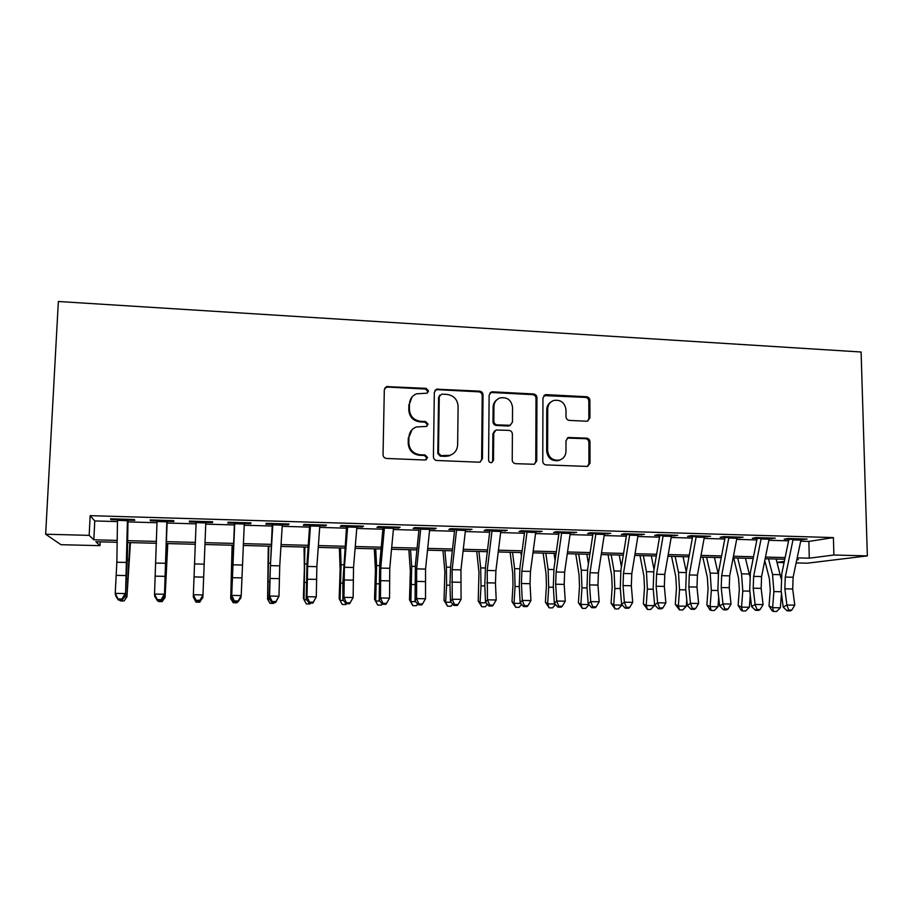 <?xml version="1.0" encoding="UTF-8"?>
<svg xmlns="http://www.w3.org/2000/svg" width="913" height="913" viewBox="0 0 913 913"><rect width="100%" height="100%" fill="white"/><g stroke="black" fill="none" stroke-linecap="round" stroke-linejoin="round"><path stroke-width="1.37" d="M428.574 390.969L426.12 388.345L386.439 386.61L384.316 389.748L383.038 454.685C383.209 456.888 384.396 458.155 386.598 458.463L425.013 460.015L427.569 457.584L425.093 454.959L420.151 454.754C413.178 453.772 409.401 449.755 408.819 442.725L408.91 437.316C409.252 432.294 411.717 428.836 416.328 426.953L426.451 426.417L428.071 424.157L425.606 421.532L420.688 421.304C413.737 420.288 409.971 416.282 409.389 409.286L409.481 403.923C409.777 399.118 412.105 395.751 416.454 393.823L427.056 393.172L428.574 390.969M427.558 392.898L427.923 391.654L425.469 389.052L387.454 387.066L384.761 388.093M426.268 459.73L426.919 458.098L424.442 455.484L419.524 455.279L420.151 454.754M426.93 426.188L427.421 424.762L424.956 422.148L420.048 421.92L420.688 421.304M586.557 421.224L587.641 421.098L589.935 417.914L589.901 400.373C589.695 398.273 588.565 397.052 586.511 396.733L546.385 394.644L545.164 394.804L542.95 397.954L542.767 461.225C542.961 463.382 544.114 464.614 546.202 464.911L587.561 466.44L590.026 463.165L589.981 441.801C589.775 439.667 588.634 438.457 586.58 438.149L568.343 437.498L565.98 440.728L565.98 451.353C565.729 455.804 563.549 458.725 559.452 460.095C552.593 460.814 548.656 457.641 547.617 450.566L547.72 408.944C547.948 404.779 549.934 401.96 553.689 400.487C560.742 399.438 564.839 402.565 566.003 409.857L566.003 416.739C566.208 418.873 567.338 420.094 569.404 420.402L586.557 421.224M800.735 541.192L808.872 541.432L833.409 537.586L833.889 555.013L867.35 555.891L861.096 352.007L58.352 301.495L45.65 534.219L89.166 535.36L93.834 539.8L117.184 540.405M833.409 537.586L90.147 515.662L89.166 535.36M483.023 394.85C482.84 392.704 481.676 391.46 479.565 391.141L436.505 389.189L434.337 392.328L433.413 456.751C433.595 458.942 434.771 460.186 436.939 460.494L478.869 462.183L479.964 462.058L482.429 458.76L483.023 394.85L482.224 395.523C482.03 393.389 480.877 392.156 478.766 391.825L437.27 389.668L434.987 390.365M492.666 391.825L533.523 393.971C535.6 394.29 536.741 395.512 536.947 397.634L536.718 460.985L534.253 464.272L515.697 463.678C513.585 463.37 512.421 462.138 512.227 459.981L512.387 434.086C512.193 431.929 511.04 430.696 508.929 430.388L496.056 430L493.716 433.241L493.499 460.278L491.776 462.594C489.916 462.811 488.854 461.978 488.581 460.084L489.14 395.169L491.331 392.019L492.666 391.825L491.833 392.51L532.587 394.644L533.523 393.971M127.421 520.148L134.782 520.353L134.337 519.497L110.45 518.801L111.089 519.668L117.48 519.851M166.862 521.289L173.892 521.483L173.721 520.638L150.143 519.954L150.485 520.809L157.047 521.003M205.824 522.407L212.512 522.601L212.626 521.768L189.345 521.095L189.402 521.939L196.124 522.133M244.296 523.526L250.664 523.708L251.052 522.887L228.056 522.225L227.828 523.046L234.721 523.252M282.3 524.633L288.348 524.804L289.01 523.994L266.288 523.332L265.797 524.153L272.839 524.359M319.835 525.717L325.576 525.877L326.5 525.089L304.063 524.427L303.299 525.237L310.488 525.443M356.915 526.79L362.358 526.949L363.534 526.162L341.359 525.523L340.344 526.31L347.682 526.516M393.549 527.851L398.696 527.999L400.122 527.223L378.222 526.584L376.943 527.372L384.43 527.588M429.749 528.901L434.599 529.038L436.266 528.273L414.628 527.646L413.11 528.41L420.733 528.638M465.516 529.928L471.987 529.312L450.611 528.695L448.842 529.449L456.614 529.677M500.849 530.955L507.286 530.339L486.161 529.734L484.164 530.476L492.061 530.704M535.783 531.971L542.174 531.355L521.289 530.75L519.063 531.48L527.086 531.72M570.294 532.964L576.639 532.359L556.006 531.765L553.552 532.484L561.7 532.713M604.417 533.957L610.717 533.352L590.323 532.758L587.652 533.466L595.927 533.706M638.13 534.927L644.395 534.333L624.23 533.74L621.354 534.447L629.742 534.687M671.466 535.897L677.686 535.303L657.759 534.721L654.667 535.406L663.169 535.657M704.425 536.844L710.599 536.262L690.89 535.68L687.603 536.365L696.22 536.616M736.996 537.791L743.136 537.209L723.655 536.639L720.163 537.301L728.882 537.563M769.203 538.727L775.297 538.145L756.044 537.574L752.358 538.236L761.191 538.487M90.147 515.662L94.769 520.946L117.457 521.597M127.968 521.905L157.002 522.738M167.079 523.023L196.067 523.857M205.756 524.13L234.367 524.952M244.205 525.237L272.177 526.036M282.185 526.322L309.53 527.109M319.71 527.406L346.426 528.171M356.778 528.467L382.878 529.209M393.4 529.517L418.907 530.248M429.578 530.556L454.503 531.263M465.322 531.571L489.676 532.279M500.655 532.587L524.439 533.272M535.566 533.591L558.802 534.253M570.066 534.584L592.765 535.235M604.166 535.554L626.341 536.193M637.879 536.524L659.528 537.141M671.192 537.483L692.351 538.088M704.14 538.419L724.785 539.012M736.7 539.355L756.866 539.937M768.894 540.279L788.581 540.85M801.055 539.651L807.115 539.069L788.067 538.51L784.199 539.161L793.123 539.412M867.35 555.891L807.229 563.195L796.147 562.922M784.062 562.625L777.043 562.454M776.381 559.03L776.392 560M100.168 541.854L99.985 545.654L60.954 544.696L45.65 534.219M797.209 557.877L809.283 558.185L833.889 555.013M127.637 540.667L156.522 541.409M166.543 541.671L195.371 542.413M205.014 542.664L233.488 543.395M243.269 543.646L271.104 544.353M281.056 544.616L308.263 545.312M318.397 545.575L344.977 546.259M355.271 546.522L381.246 547.195M391.711 547.458L417.093 548.108M427.718 548.382L452.528 549.021M463.302 549.295L487.531 549.923M498.464 550.197L522.133 550.813M533.215 551.098L556.337 551.692M567.555 551.977L590.152 552.559M601.496 552.856L623.579 553.415M635.06 553.712L656.618 554.271M668.236 554.568L689.292 555.104M701.024 555.412L721.59 555.937M733.447 556.245L753.533 556.759M765.516 557.067L785.112 557.569M117.149 542.288L95.876 541.751L99.985 545.654M796.809 559.806L798.441 559.589L796.855 559.555M784.769 559.247L765.174 558.745M753.191 558.448L733.128 557.934M721.27 557.638L700.716 557.113M688.984 556.816L667.928 556.279M656.321 555.983L634.775 555.435M623.294 555.138L601.233 554.579M589.889 554.294L567.304 553.723M556.097 553.438L532.975 552.844M521.905 552.57L498.236 551.966M487.325 551.692L463.096 551.075M452.323 550.801L427.535 550.174M416.921 549.9L391.551 549.261M381.086 548.987L355.123 548.336M344.829 548.074L318.26 547.401M308.126 547.138L280.942 546.442M270.99 546.191L243.178 545.483M233.397 545.244L204.934 544.513M195.302 544.274L166.497 543.543M156.465 543.281L127.603 542.55M777.02 562.362L784.313 561.415M94.769 520.946L93.834 539.8M808.872 541.432L809.283 558.185M111.089 519.668L111.124 518.824M150.485 520.809L150.519 519.965M212.512 522.601L212.546 521.768M189.402 521.939L189.425 521.095M250.664 523.708L250.687 522.875M288.348 524.804L288.371 523.971M325.576 525.877L325.599 525.055M362.358 526.949L362.37 526.128M398.696 527.999L398.707 527.189M434.599 529.038L434.611 528.228M470.081 530.065L470.092 529.266M505.151 531.081L505.163 530.282M539.811 532.085L539.811 531.286M574.06 533.078L574.06 532.29M607.921 534.059L607.921 533.272M641.383 535.029L641.383 534.242M674.479 535.977L674.467 535.212M707.187 536.924L707.176 536.159M739.53 537.86L739.507 537.095M771.508 538.796L771.485 538.031M803.12 539.709L803.109 538.944M411.991 397.052L409.481 403.923M420.048 421.92C413.121 420.904 409.366 416.91 408.784 409.937L408.876 404.585M412.014 429.726L408.91 437.316M419.524 455.279C412.562 454.286 408.796 450.292 408.214 443.273L408.305 437.886M480.386 461.898L481.63 459.262L482.224 395.523M441.778 394.142L439.267 396.493L438.48 452.996L440.945 455.61L449.858 455.347C454.708 453.556 457.299 450.052 457.641 444.836L458.098 406.331C457.504 399.415 453.772 395.443 446.925 394.405L441.778 394.142M439.655 395.203L439.267 396.493M452.665 454.035L449.139 455.861L445.407 456.34L440.249 456.135L437.795 453.51L438.582 397.178M534.402 464.226L535.771 461.476L535.999 398.308C535.805 396.185 534.664 394.964 532.587 394.644M494.778 430.765L492.883 433.812L492.666 460.78L493.499 460.278M491.89 462.56L492.666 460.78M512.558 407.358C511.36 399.905 507.137 396.778 499.868 397.977C496.147 399.495 494.173 402.313 493.933 406.433L493.819 421.19C494.013 423.347 495.166 424.579 497.288 424.887L510.15 425.287L512.467 422.068L512.558 407.358M496.923 399.723C494.481 401.515 493.214 403.968 493.111 407.072L493.933 406.433M510.527 425.138L508.096 426.029L496.444 425.481C494.332 425.173 493.18 423.94 492.986 421.795L493.111 407.072M491.833 392.51L489.961 392.967M551.155 401.834C548.336 403.569 546.876 406.148 546.75 409.572L547.72 408.944M560.491 459.753L558.448 460.597C551.6 461.305 547.674 458.143 546.647 451.079L546.75 409.572M587.493 466.463L588.931 463.644L588.896 442.337C588.691 440.214 587.561 439.005 585.507 438.697L567.224 438.069M587.687 421.076L588.851 418.519L588.817 401.024C588.611 398.924 587.493 397.714 585.45 397.395L543.908 395.591M130.433 542.619L126.941 596.817L129.851 542.607M124.853 596.782L126.941 596.817L124.077 600.982L120.242 600.914L119.603 599.967M127.443 519.292L125.515 595.984L127.329 558.539L128.003 520.159M117.503 519.006L116.853 562.214L115.232 593.393L125.104 593.564L121.988 599.054L118.039 598.996L118.234 599.944L122.159 600.012L121.988 599.054M118.234 599.944L115.711 595.824L115.232 593.393L118.039 598.996M122.159 600.012L125.515 595.984M167.787 543.577L165.07 597.456L167.524 543.566M163.804 597.433L165.07 597.456L162.149 601.587L158.36 601.53L157.744 600.594M202.275 598.083L199.764 602.203L196.021 602.135L193.396 597.262M202.743 598.083L202.766 597.433M232.119 545.209L230.704 598.563L232.381 545.209M237.608 601.895L236.935 602.797L233.237 602.74L230.704 598.563L231.948 598.574M268.285 546.122L267.589 599.179L268.844 546.145M274.345 602.489L273.66 603.39L270.008 603.333L267.589 599.179L269.586 599.213M166.896 520.444L164.431 596.645L167.136 521.289M157.07 520.159L154.537 594.078L164.294 594.237L161.19 599.704L157.287 599.636L157.367 600.583L161.247 600.651L161.19 599.704M157.367 600.583L154.742 596.474L154.537 594.078L157.287 599.636M161.247 600.651L164.431 596.645M205.859 521.574L202.869 597.296L199.856 601.279L199.89 600.332L196.044 600.275L196.01 601.211L199.856 601.279M196.158 521.289L193.362 594.74L202.994 594.911L199.89 600.332M196.01 601.211L193.305 597.136L193.362 594.74L196.044 600.275M244.33 522.692L241.215 595.573L240.838 597.935L237.985 601.895L238.133 600.959L234.333 600.902L234.196 601.838L237.985 601.895M234.755 522.419L231.708 595.413L241.215 595.573L238.133 600.959M234.333 600.902L231.708 595.413L231.388 597.775L234.458 523.24M231.388 597.775L234.196 601.838M282.345 523.8L279.743 565.843L278.979 596.223L275.658 602.512L275.897 601.587L272.142 601.519L271.903 602.454L275.658 602.512M272.884 523.526L270.396 565.638L269.586 596.063L278.979 596.223L275.897 601.587M272.142 601.519L269.586 596.063L269.015 598.414L272.279 524.336M269.015 598.414L271.903 602.454M304.04 547.035L304.383 568.537L303.378 598.049L304.052 599.795L304.874 547.058M310.648 603.082L309.952 603.972L306.346 603.915L304.052 599.795L306.768 599.841M319.881 524.895L316.857 566.665L316.286 596.874L312.862 603.116L313.216 602.192L309.496 602.135L309.165 603.059L312.862 603.116M310.546 524.621L307.624 566.459L306.996 596.714L316.286 596.874L313.216 602.192M309.496 602.135L306.996 596.714L306.186 599.042L307.053 562.648L309.644 525.42M306.186 599.042L309.165 603.059M339.374 547.926L340.115 569.313L339.168 598.654L340.07 600.4L341.085 564.748L340.492 547.96M346.529 603.664L345.822 604.554L342.261 604.497L340.07 600.4L343.516 600.457M356.972 525.968L353.536 567.487L353.137 597.513L349.633 603.721L350.078 602.808L346.404 602.74L345.981 603.653L349.633 603.721M347.739 525.705L344.406 567.281L343.961 597.353L353.137 597.513L350.078 602.808M346.404 602.74L343.961 597.353L342.911 599.67L342.877 582.357L346.563 526.493M342.911 599.67L345.981 603.653M374.307 548.816L375.437 570.089L374.535 599.259L375.677 600.994L376.601 565.546L375.7 548.85M382.17 604.029L381.28 605.125L377.754 605.068L374.535 599.259M377.754 605.068L375.677 600.994L379.819 601.062M393.617 527.041L389.76 568.285L389.543 598.141L380.481 597.981L382.878 603.345L382.353 604.246L385.959 604.303L386.496 603.402L382.878 603.345M384.499 526.767L380.744 568.091L380.481 597.981L379.192 600.275L379.694 564.314L383.026 527.543M379.192 600.275L382.353 604.246M386.496 603.402L389.543 598.141M408.841 549.694L410.348 570.853L409.492 599.852L410.873 601.587L411.695 566.345L410.496 549.74M417.663 604.075L416.317 605.696L412.824 605.639L409.492 599.852M412.824 605.639L410.873 601.587L415.689 601.667M429.818 528.091L425.561 569.084L425.526 598.768L416.568 598.608L418.907 603.938L418.291 604.828L421.863 604.897L422.479 603.995L418.907 603.938M420.813 527.828L416.659 568.89L416.568 598.608L415.05 600.891L415.381 565.124L419.067 528.593M415.05 600.891L418.291 604.828M422.479 603.995L425.526 598.768M442.988 550.562L444.859 571.606L444.049 600.446L445.658 602.169L446.605 585.176L446.389 567.133L444.905 550.607M452.734 604.144L450.954 606.255L447.507 606.198L444.049 600.446M447.507 606.198L445.658 602.169L451.148 602.26M465.584 529.129L460.951 569.872L461.076 599.373L452.232 599.225L454.503 604.52L453.807 605.41L457.333 605.467L458.041 604.577L454.503 604.52M456.683 528.867L452.14 569.678L452.232 599.225L450.486 601.484L449.949 584.48L450.645 565.934L454.685 529.62M450.486 601.484L453.807 605.41M458.041 604.577L461.076 599.373M476.746 551.418L478.971 572.36L478.218 601.028L480.044 602.751L481.025 585.849L480.683 567.909L478.914 551.475M487.394 604.258L485.191 606.803L481.79 606.746L478.218 601.028M481.79 606.746L480.044 602.751L486.184 602.854M500.94 530.156L495.919 570.648L495.451 582.996L496.216 599.989L487.462 599.83L489.688 605.102L488.9 605.981L492.392 606.038L493.191 605.159L489.688 605.102M492.141 529.905L487.211 570.454L487.462 599.83L485.511 602.078L484.803 585.165L485.499 566.733L489.87 530.636M485.511 602.078L488.9 605.981M493.191 605.159L496.216 599.989M510.127 552.274L512.707 573.09L513.003 584.925L511.999 601.61L514.03 603.322L515.058 586.523L514.59 568.673L512.547 552.331M521.654 604.383L519.052 607.35L515.674 607.293L511.999 601.61M515.674 607.293L514.03 603.322L520.809 603.436M521.403 556.428L520.901 552.548M535.874 531.172L530.476 571.424L530.019 583.704L530.932 600.583L522.293 600.434L524.461 605.673L523.594 606.552L527.041 606.609L527.919 605.73L524.461 605.673M527.178 530.921L521.871 571.23L521.414 583.521L522.293 600.434L520.125 602.66L519.257 585.849L519.942 567.521L524.655 531.64M520.125 602.66L523.594 606.552M527.919 605.73L530.932 600.583M543.132 553.107L546.054 573.821L546.431 585.587L545.392 602.181L547.64 603.881L548.702 587.185L548.12 569.438L545.803 553.175M555.526 604.543L552.513 607.887L549.181 607.83L545.392 602.181M549.181 607.83L547.64 603.881L555.036 604.007M555.093 560.491L554.054 553.381M570.397 532.176L564.633 572.177L564.188 584.388L565.261 601.176L556.713 601.028L558.836 606.232L557.877 607.111L561.29 607.156L562.248 606.289L558.836 606.232M561.803 531.925L556.131 571.995L555.675 584.217L556.713 601.028L554.339 603.242L553.324 586.523L553.997 568.297L559.03 532.644M554.339 603.242L557.877 607.111M562.248 606.289L565.261 601.176M575.772 553.94L579.036 574.551L579.493 586.249L578.408 602.74L580.873 604.44L581.958 587.835L581.261 570.191L578.682 554.008M588.999 604.714L585.61 608.423L582.311 608.366L578.408 602.74M582.311 608.366L580.873 604.44L588.874 604.577M588.429 563.937L586.842 554.214M604.509 533.169L598.403 572.93L597.958 585.073L599.179 601.77L590.734 601.621L592.811 606.791L591.772 607.659L595.139 607.716L596.189 606.848L592.811 606.791M596.018 532.93L590.003 572.748L589.547 584.902L590.734 601.621L588.155 603.813L586.991 587.185L587.652 569.073L593.005 533.626M588.155 603.813L591.772 607.659M596.189 606.848L599.179 601.77M608.058 554.762L611.642 575.258L612.178 586.899L611.071 603.299L613.73 604.988L614.848 588.486L614.038 570.933L611.196 554.842M615.077 608.903L613.73 604.988L621.879 605.125L618.329 608.948L615.077 608.903L611.071 603.299M621.411 566.893L619.265 555.036M638.244 534.151L631.785 573.672L631.34 585.747L632.709 602.352L624.366 602.203L626.386 607.339L625.268 608.206L628.601 608.252L629.73 607.396L626.386 607.339M629.844 533.911L623.476 573.49L623.031 585.575L624.366 602.203L621.593 604.383L620.269 587.846L620.943 569.826L626.603 534.596M621.593 604.383L625.268 608.206M629.73 607.396L632.709 602.352M639.99 555.572L643.893 575.966L644.498 587.538L643.357 603.847L646.221 605.536L647.363 589.125L646.438 571.664L643.345 555.652M647.465 609.416L646.221 605.536L654.279 605.673L650.684 609.473L647.465 609.416L643.357 603.847M654.279 605.673L654.473 603.014M654.028 569.495L651.334 555.857M671.58 535.121L664.79 574.403L664.344 586.408L665.862 602.922L657.611 602.785L659.585 607.887L658.387 608.743L661.685 608.8L662.884 607.944L659.585 607.887M663.283 534.881L656.573 574.22L656.127 586.237L657.611 602.785L654.644 604.942L653.183 588.497L653.845 570.579L659.802 535.554M654.644 604.942L658.387 608.743M662.884 607.944L665.862 602.922M671.569 556.371L675.791 576.662L676.465 588.177L675.3 604.395L678.348 606.072L679.523 589.752L678.496 572.394L675.152 556.462M679.5 609.941L678.348 606.072L686.325 606.209L682.684 609.987L679.5 609.941L675.3 604.395M686.325 606.209L686.781 599.944M686.291 571.812L683.05 556.656M704.539 536.079L697.418 575.133L696.984 587.07L698.639 603.493L690.479 603.345L692.408 608.423L691.141 609.279L694.394 609.325L695.672 608.48L692.408 608.423M696.334 535.84L689.292 574.95L688.859 586.899L690.479 603.345L687.318 605.49L685.72 589.136L686.371 571.321L692.625 536.513M687.318 605.49L691.141 609.279M695.672 608.48L698.639 603.493M702.805 557.158L707.335 577.358L708.077 588.805L706.879 604.931L710.12 606.609L711.33 590.38L710.188 573.102L706.605 557.261M711.181 610.443L710.12 606.609L718.006 606.746L714.331 610.5L711.181 610.443L709.892 609.77L706.879 604.931M718.006 606.746L718.714 597.399M718.211 573.98L714.423 557.455M737.122 537.027L729.681 575.852L729.247 587.721L731.039 604.052L722.97 603.915L724.854 608.96L723.507 609.804L726.725 609.85L728.083 609.017L724.854 608.96M729.008 536.798L721.647 575.669L721.213 587.55L722.97 603.915L719.627 606.038L717.892 589.775L718.542 572.063L725.082 537.449M719.627 606.038L723.507 609.804M728.083 609.017L731.039 604.052M733.71 557.946L738.537 578.043L739.347 589.421L738.126 605.467L741.539 607.145L742.783 590.996L741.539 573.821L737.727 558.048M742.52 610.957L741.539 607.145L749.345 607.271L745.636 611.002L742.52 610.957L741.151 610.272L738.126 605.467M749.345 607.271L750.269 595.265M749.801 576.16L745.453 558.242M769.328 537.962L761.579 576.56L761.145 588.36L763.085 604.6L755.108 604.463L756.945 609.485L755.53 610.318L758.703 610.375L760.13 609.542L756.945 609.485M761.316 537.734L753.636 576.388L753.202 588.2L755.108 604.463L751.582 606.586L749.71 590.403L750.349 572.793L757.174 538.373M751.582 606.586L755.53 610.318M760.13 609.542L763.085 604.6M764.786 560.673L769.397 578.716L770.275 590.038L769.02 605.992L772.626 607.659L773.893 591.601L772.546 574.517L768.495 558.836M773.516 611.459L772.626 607.659L780.341 607.796L776.598 611.505L773.516 611.459L772.078 610.774L769.02 605.992M780.341 607.796L781.482 593.473M781.049 578.431L776.141 559.03M801.18 538.887L793.123 577.256L792.701 588.999L794.767 605.159L786.88 605.022L788.672 610.01L787.177 610.843L790.327 610.888L791.822 610.055L788.672 610.01M793.249 538.659L785.271 577.084L784.849 588.839L786.88 605.022L783.183 607.111L781.174 591.031L781.813 573.512L788.912 539.298M783.183 607.111L787.177 610.843M791.822 610.055L794.767 605.159M425.469 389.052L426.12 388.345M424.442 455.484L425.093 454.959M424.956 422.148L425.606 421.532M408.784 409.937L409.389 409.286M408.214 443.273L408.819 442.725M387.454 387.066L387.991 386.347M481.63 459.262L482.429 458.76M437.27 389.668L437.943 388.961M478.766 391.825L479.565 391.141M437.795 453.51L438.48 452.996M440.249 456.135L440.945 455.61M445.407 456.34L446.115 455.827M535.999 398.308L536.947 397.634M535.771 461.476L536.718 460.985M492.883 433.812L493.716 433.241M492.986 421.795L493.819 421.19M496.444 425.481L497.288 424.887M508.096 426.029L508.963 425.435M546.647 451.079L547.617 450.566M568.377 437.92L569.404 437.373M585.507 438.697L586.58 438.149M588.896 442.337L589.981 441.801M588.931 463.644L590.026 463.165M545.426 395.306L546.385 394.644M585.45 397.395L586.511 396.733M588.817 401.024L589.901 400.373M588.851 418.519L589.935 417.914M126.519 578.888L127.535 578.91M127.295 559.909L128.539 559.931M126.679 562.431L116.853 562.214M126.165 575.555L116.35 575.361M127.409 520.672L117.469 520.387M165.995 560.776L166.565 560.799M268.354 581.672L269.324 581.695M268.799 563.104L269.997 563.138M165.652 563.298L155.952 563.081M165.15 576.343L155.45 576.149M166.851 521.814L157.036 521.528M204.158 564.154L194.572 563.949M203.656 577.119L194.07 576.925M205.802 522.932L196.112 522.658M242.185 565.01L232.712 564.793M241.683 577.883L232.222 577.689M244.273 524.039L234.698 523.765M279.743 565.843L270.396 565.638M279.264 578.637L269.906 578.454M282.265 525.146L272.804 524.872M304.851 582.391L306.323 582.426M305.159 563.937L306.962 563.972M316.857 566.665L307.624 566.459M316.377 579.39L307.145 579.207M319.801 526.23L310.454 525.956M340.914 583.099L342.877 583.145M341.085 564.748L343.493 564.805M353.536 567.487L344.406 567.281M353.057 580.132L343.927 579.949M356.869 527.292L347.648 527.029M376.555 583.806L378.998 583.852M376.601 565.546L379.58 565.615M389.76 568.285L380.744 568.091M389.292 580.862L380.264 580.679M393.503 528.353L384.384 528.091M411.786 584.491L414.696 584.548M411.695 566.345L415.255 566.425M425.561 569.084L416.659 568.89M425.093 581.581L416.18 581.398M429.692 529.403L420.688 529.141M446.605 585.176L449.972 585.244M446.389 567.133L450.508 567.224M460.951 569.872L452.14 569.678M460.483 582.3L451.673 582.117M465.459 530.43L456.557 530.179M481.025 585.849L484.837 585.929M480.683 567.909L485.351 568.012M495.919 570.648L487.211 570.454M495.451 582.996L486.755 582.825M500.792 531.446L492.004 531.195M515.058 586.523L519.303 586.603M514.59 568.673L519.782 568.799M530.476 571.424L521.871 571.23M530.019 583.704L521.414 583.521M535.714 532.462L527.029 532.211M548.702 587.185L553.369 587.276M548.12 569.438L553.826 569.564M564.633 572.177L556.131 571.995M564.188 584.388L555.675 584.217M570.226 533.454L561.643 533.203M581.958 587.835L587.036 587.938M581.261 570.191L587.481 570.328M598.403 572.93L590.003 572.748M597.958 585.073L589.547 584.902M604.338 534.436L595.847 534.196M614.848 588.486L620.338 588.588M614.038 570.933L620.749 571.082M631.785 573.672L623.476 573.49M631.34 585.747L623.031 585.575M638.061 535.417L629.662 535.166M647.363 589.125L653.252 589.239M646.438 571.664L653.64 571.823M664.79 574.403L656.573 574.22M664.344 586.408L656.127 586.237M671.386 536.376L663.089 536.136M679.523 589.752L685.789 589.878M678.496 572.394L686.165 572.565M697.418 575.133L689.292 574.95M696.984 587.07L688.859 586.899M704.334 537.323L696.14 537.095M711.33 590.38L717.972 590.506M710.188 573.102L718.063 573.284M729.681 575.852L721.647 575.669M729.247 587.721L721.213 587.55M736.905 538.271L728.802 538.031M742.783 590.996L749.79 591.133M741.539 573.821L749.322 573.992M761.579 576.56L753.636 576.388M761.145 588.36L753.202 588.2M769.111 539.195L761.1 538.967M773.893 591.601L781.266 591.75M772.546 574.517L780.25 574.688M793.123 577.256L785.271 577.084M792.701 588.999L784.849 588.839M800.963 540.119L793.032 539.891M385.902 387.329L386.439 386.61M435.832 389.885L436.505 389.189M449.139 455.861L449.858 455.347M509.271 425.88L510.15 425.287M490.509 392.704L491.331 392.019M558.448 460.597L559.452 460.095M567.315 438.046L568.343 437.498M544.194 395.477L545.164 394.804"/></g></svg>
